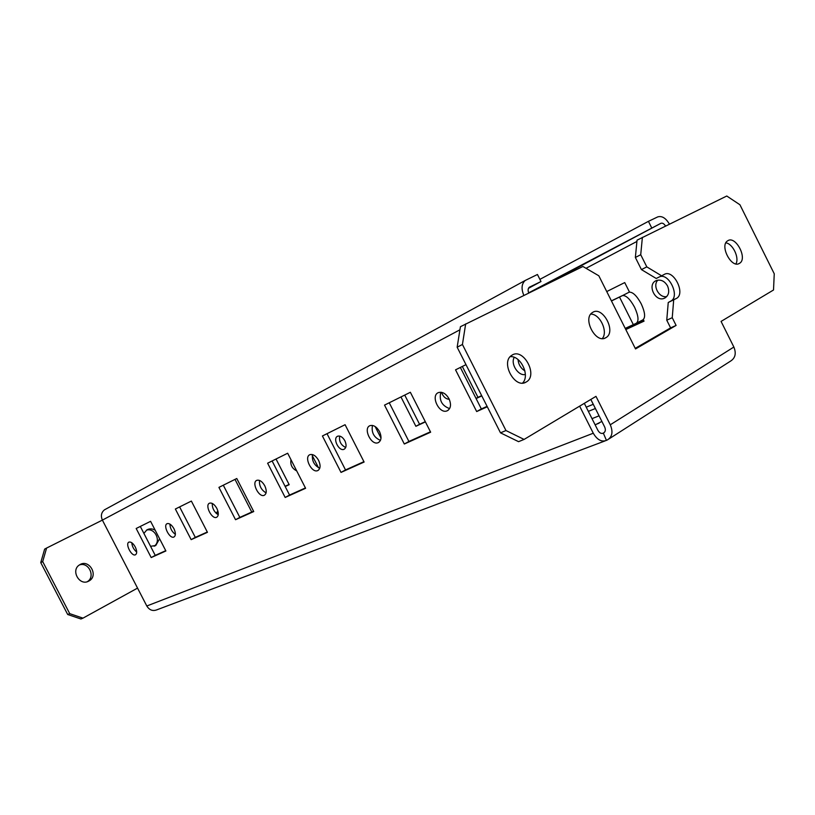 <?xml version="1.0" encoding="UTF-8"?>
<svg xmlns="http://www.w3.org/2000/svg" width="815" height="815" viewBox="0 0 815 815"><rect width="100%" height="100%" fill="white"/><g stroke="black" fill="none" stroke-linecap="round" stroke-linejoin="round"><path stroke-width="1.22" d="M641.425 269.592L646.815 266.882L661.617 275.816L656.207 278.475L641.425 269.592L635.364 257.469L637.045 240.17L726.766 196.018L739.928 204.759L774.25 273.789L773.516 289.997L721.071 321.416L733.867 347.037C736.444 353.425 735.303 358.142 730.444 361.188L609.009 438.898M216.087 513.206L217.9 511.025M216.26 513.369L218.186 512.268M635.231 348.351L670.602 327.885L676.104 325.43L672.243 317.707L666.752 320.193L668.239 302.508L671.132 300.898C679.802 296.273 669.339 273.422 660.007 276.611M668.239 302.508L676.593 298.341C685.853 293.319 673.353 268.889 664.317 274.39L661.617 275.816M670.602 327.885L666.752 320.193M465.671 323.891L462.431 344.48L505.972 430.544L524.086 439.428L518.564 441.669L500.491 432.836L457.154 347.21L460.424 326.703L582.908 266.474L598.831 275.796L635.527 348.942L676.104 325.43M136.696 552.03C133.772 549.605 132.132 546.508 131.786 542.739M135.28 546.997C137.103 551.011 137.154 553.609 135.412 554.811C131.51 556.757 124.827 543.401 129.045 542.077C131.093 541.69 133.171 543.33 135.28 546.997M175.378 534.385C171.924 531.808 170.101 528.375 169.917 524.086M173.952 528.731C175.857 532.959 175.846 535.73 173.901 537.034C169.581 539.163 162.582 525.105 167.238 523.627C169.489 523.179 171.731 524.88 173.952 528.731M218.257 514.785C214.202 512.075 212.195 508.285 212.236 503.415M216.871 508.448C218.868 512.93 218.777 515.885 216.607 517.311C211.778 519.654 204.453 504.801 209.628 503.15C212.114 502.631 214.528 504.404 216.871 508.448M266.087 492.881C261.34 490.07 259.129 485.903 259.455 480.402M264.794 485.811C266.882 490.579 266.699 493.737 264.243 495.306C258.824 497.904 251.132 482.164 256.919 480.3C259.679 479.699 262.308 481.543 264.794 485.811M319.765 468.268C314.193 465.375 311.768 460.821 312.491 454.587M318.614 460.383C320.815 465.457 320.519 468.87 317.728 470.601C311.605 473.495 303.516 456.746 310.036 454.638C313.123 453.955 315.986 455.87 318.614 460.383M380.452 440.395C373.902 437.492 371.233 432.5 372.455 425.43M379.535 431.604C381.848 437.044 381.41 440.732 378.211 442.667C371.233 445.917 362.706 428.018 370.102 425.624C373.586 424.819 376.724 426.815 379.535 431.604M296.711 470.907C292.055 468.503 290.15 464.774 290.986 459.721M345.713 447.486C340.914 445.153 338.908 441.353 339.682 436.076M344.898 440.813C346.681 444.97 346.406 447.792 344.073 449.279C339.03 451.785 332.337 438.429 337.553 436.27L337.716 436.188C340.324 435.556 342.707 437.095 344.898 440.813M449.289 399.33C445.774 399.055 443.177 396.722 441.486 392.31M601.888 421.437L595.154 424.88M592.016 418.645L599.066 415.833M595.093 424.758L599.066 423.199M235.005 479.393L251.764 512.044M481.665 395.652L477.967 397.353L462.329 366.465M425.287 421.65L419.572 424.289L404.729 395.071M318.522 467.779L312.247 455.504M289.07 484.467L285.087 486.3M643.891 320.835L625.645 329.25M666.772 296.568C659.111 298.321 652.204 285.576 657.868 280.126M481.808 395.917L476.092 398.545M425.41 421.905L415.874 426.296L400.96 396.946M375.104 426.51L381.002 438.093M276.03 459.008L289.182 484.68L285.199 486.514M643.29 319.623L644.044 321.141L625.798 329.555M606.737 291.566L624.728 282.581L629.496 292.096M655.973 280.717L656.462 280.503C660.955 279.28 664.643 281.104 667.546 285.963C669.798 291.678 668.738 295.784 664.368 298.259C655.331 302.457 646.815 284.68 655.973 280.717M604.975 440.946L156.806 609.844C152.711 611.372 149.379 610.089 146.802 605.993L102.384 520.113L46.598 548.057L42.696 561.596L40.75 562.605L67.696 614.5L69.723 613.644L42.696 561.596M584.314 403.354L597.894 430.33C599.453 432.979 601.215 433.926 603.182 433.183L603.508 433.03C605.464 431.807 605.851 429.79 604.669 426.968L590.824 399.452M579.638 406.145L593.279 433.223C597.161 439.835 601.552 442.219 606.452 440.395L603.324 433.101L602.428 433.448M430.646 432.195L404.311 444.012L384.527 405.116L410.363 392.28L430.646 432.195M364.111 462.044L341.016 472.405L322.414 435.974L345.081 424.707L364.111 462.044M305.605 488.287L285.169 497.456L267.615 463.195L287.664 453.232L305.605 488.287M253.74 511.555L235.545 519.715L218.929 487.38L236.778 478.507L253.74 511.555M207.448 532.317L191.148 539.642L175.368 509.018L191.372 501.072L207.448 532.317M165.893 550.971L151.193 557.562L136.176 528.487L150.592 521.325L165.893 550.971M487.299 406.777L476.673 411.555L455.544 369.837L465.976 364.651M449.024 398.769C451.479 404.637 450.848 408.651 447.15 410.831C439.132 414.499 430.137 395.265 438.613 392.535C442.555 391.597 446.029 393.676 449.024 398.769M525.349 374.513C518.289 376.245 510.292 363.877 514.234 357.357M430.442 431.797L408.916 441.465L389.244 402.773M363.928 461.667L345.519 469.939L327.019 433.682M305.421 487.94L289.57 495.062L272.108 460.964M253.567 511.229L239.834 517.393L223.3 485.21M207.295 532.012L195.315 537.391L179.616 506.91M165.74 550.675L155.247 555.382L140.302 526.439M487.085 406.359L481.349 408.936L460.353 367.443M449.615 408.61C441.873 405.738 438.939 400.277 440.823 392.229M524.901 370.886C520.795 368.329 518.513 364.549 518.034 359.578M606.869 440.151L607.42 439.917C612.269 436.871 613.226 431.828 610.282 424.788L595.979 396.355L524.086 439.428M526.082 382.092C514.825 389.295 500.206 362.094 511.728 355.35C522.986 347.037 538.501 375.053 526.459 381.878L526.082 382.092M739.327 263.439L739.511 263.337C748.038 258.732 735.568 235.046 727.642 240.822C719.36 245.386 731.381 268.634 739.327 263.439M673.689 299.961L672.243 317.707M642.383 237.348L640.722 254.708L635.364 257.469M646.815 266.882L640.722 254.708M605.769 337.756L606.054 337.583C616.721 331.654 602.387 305.238 592.444 312.532C582.175 318.41 595.806 344.174 605.769 337.756M510.2 356.685C520.754 355.422 530.29 375.746 522.578 383.05M735.904 263.897C739.602 257.897 732.838 243.716 725.87 242.85M602.305 338.551C608.387 331.725 599.881 313.744 590.763 314.132M79.422 564.968C88.641 561.515 95.834 576.796 87.297 581.686M154.066 546.213C161.676 541.547 154.86 527.244 146.435 530.198M69.723 613.644L82.967 618.147L80.909 618.982L67.696 614.5M40.75 562.605L44.642 549.106L46.598 548.057M88.794 581.075L89.1 580.912C98.992 575.584 88.998 558.509 79.666 564.805C70.263 570.072 79.524 586.556 88.794 581.075M82.967 618.147L137.552 588.104M150.561 546.305L155.787 545.49L159.587 538.735M155.217 530.27C152.364 528.528 149.583 528.405 146.863 529.913L143.898 533.387M665.519 226.02C664.072 223.697 662.534 222.79 660.914 223.3L528.68 292.84M669.41 224.105C665.814 218.043 661.923 215.649 657.715 216.902L648.434 221.344L651.654 227.793M539.897 279.362L648.434 221.344M459.925 329.8L102.384 520.113C100.581 515.875 101.284 512.441 104.493 509.813L105.308 509.344M528.497 288.296L540.987 281.532L529.383 287.196C527.947 288.479 527.733 290.415 528.741 293.003M540.987 281.532L537.442 274.492L525.217 280.462C521.549 283.803 521.091 288.785 523.851 295.397M476.673 411.555L481.349 408.936M151.193 557.562L155.247 555.382M191.148 539.642L195.315 537.391M235.545 519.715L239.834 517.393M285.169 497.456L289.57 495.062M341.016 472.405L345.519 469.939M404.311 444.012L408.916 441.465M415.874 426.296L419.572 424.289M476.031 398.423L477.967 397.353M625.217 328.394L636.199 323.311C639.042 321.242 638.502 315.884 634.59 307.255C630.199 299.227 626.205 295.315 622.609 295.539L611.464 300.969M622.324 295.641L611.393 300.847M628.905 292.269L629.19 292.167C632.827 291.923 636.841 295.814 641.222 303.832C645.134 312.461 645.643 317.819 642.76 319.918L636.617 323.097M500.491 432.836L505.972 430.544M462.431 344.48L457.154 347.21M216.209 513.318L217.401 512.767M670.908 301.03L676.358 298.473M604.302 432.49L603.324 433.101M588.349 411.371L595.388 408.519M593.259 404.301L586.24 407.184M636.923 241.444L586.026 268.298M593.279 433.223L146.802 605.993M610.282 424.788L733.867 347.037M660.914 223.3L542.902 286.065M633.245 324.452L619.461 296.955M216.199 513.307L217.595 512.655M671.132 300.898L676.593 298.341M317.728 470.601L318.349 470.265M378.211 442.667L378.985 442.25M602.591 433.417L603.182 433.183M603.508 433.03L604.149 432.622M104.493 509.813L525.217 280.462M664.368 298.259L665.682 297.536M447.15 410.831L448.148 410.281M154.555 546.05L155.787 545.49M604.608 338.256L606.054 337.583M629.19 292.167L622.609 295.539M738.594 263.765L739.511 263.337M524.575 382.734L526.459 381.878M89.1 580.912L87.582 581.604"/></g></svg>
